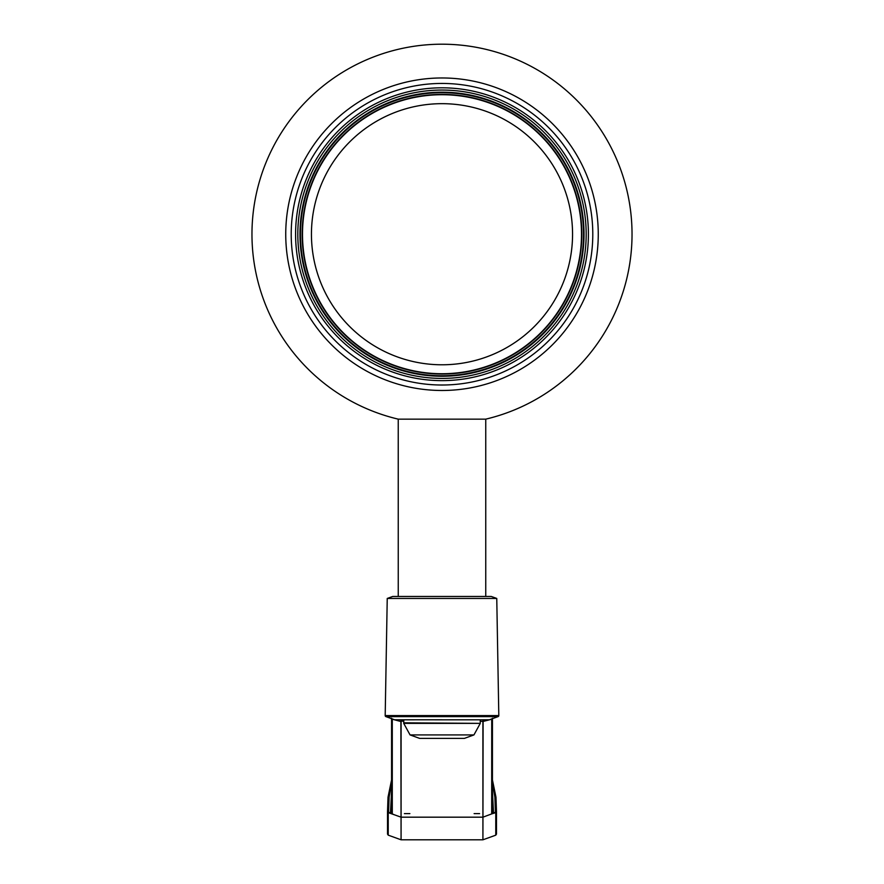 <?xml version="1.0" encoding="UTF-8"?>
<svg xmlns="http://www.w3.org/2000/svg" width="884" height="884" viewBox="0 0 884 884"><rect width="100%" height="100%" fill="white"/><g stroke="black" fill="none" stroke-linecap="round" stroke-linejoin="round"><path stroke-width="1.33" d="M442 419.149L398.242 419.149A190.027 190.027 0 0 1 442 44.2A190.027 190.027 0 0 1 485.758 419.149L442 419.149M285.742 234.227A156.258 156.258 0 0 1 442 77.969A156.258 156.258 0 0 1 598.258 234.227A156.258 156.258 0 0 1 442 390.485A156.258 156.258 0 0 1 285.742 234.227M291.212 234.227A150.788 150.788 0 0 1 442 83.439A150.788 150.788 0 0 1 592.788 234.227A150.788 150.788 0 0 1 442 385.015A150.788 150.788 0 0 1 291.212 234.227M588.413 234.227A146.412 146.412 0 0 1 442 380.639A146.412 146.412 0 0 1 295.587 234.227A146.412 146.412 0 0 1 442 87.814A146.412 146.412 0 0 1 588.413 234.227M586.18 234.227A144.18 144.18 0 0 1 442 378.407A144.18 144.18 0 0 1 297.82 234.227A144.18 144.18 0 0 1 442 90.058A144.18 144.18 0 0 1 586.18 234.227M302.173 234.227A139.827 139.827 0 0 0 442 374.054A139.827 139.827 0 0 0 581.827 234.227A139.827 139.827 0 0 0 442 94.4A139.827 139.827 0 0 0 302.173 234.227M572.556 234.227A130.556 130.556 0 0 0 442 103.671A130.556 130.556 0 0 0 311.444 234.227A130.556 130.556 0 0 0 442 364.783A130.556 130.556 0 0 0 572.556 234.227A130.556 130.556 0 0 1 442 364.783A130.556 130.556 0 0 1 311.444 234.227M398.242 419.149L398.253 596.457M485.747 419.149L485.747 596.457M485.824 719.808L442 719.808L489.404 719.775L498.09 716.615L385.91 716.615L394.596 719.775L442 719.775L400.828 719.808M409.878 813.611L404.408 813.611L409.878 813.611M479.592 813.611L474.122 813.611L479.592 813.611M496.764 598.457L387.236 598.457L392.739 596.457L491.261 596.457L496.764 598.457L498.808 715.565A1.094 1.094 0 0 1 498.09 716.615M387.236 598.457L385.192 715.565A1.094 1.094 0 0 0 385.91 716.615M492.432 791.401L493.526 813.103L496.488 811.678L495.769 812.628L491.681 813.91L491.725 718.935M410.054 734.913L473.946 734.913L464.376 738.394L419.624 738.394L410.054 734.913L403.723 723.366L403.778 719.808L401.093 719.808L401.082 839.8L482.918 839.8L482.896 721.51L491.725 719.211L492.432 718.228L492.432 812.838L493.526 812.949M388.231 812.628L388.231 835.159L401.082 839.8L400.894 721.532L392.286 719.211L392.286 813.888L394.065 814.683L388.231 812.628L387.512 811.678L390.474 813.103L391.568 791.401M491.714 813.899L492.432 812.871L492.432 718.261M495.758 812.341L496.488 811.678L496.488 834.109M496.488 811.711L496.488 834.043L495.769 835.17L495.769 812.628M388.231 835.17L387.512 834.043L387.512 811.689L388.242 812.33M387.512 834.098L388.021 797.202L391.568 779.931L388.021 797.202L389.115 797.081L388.573 812.418M390.474 812.949L391.568 812.838L391.568 718.217M392.286 813.888L391.568 812.871L391.568 718.25M401.082 721.565L400.905 719.775M403.745 721.2L400.949 721.167M482.896 721.51L483.172 719.808M434.895 719.808L449.105 719.808M480.255 721.2L483.095 721.477L482.918 839.8L495.769 835.17M483.095 719.775L483.051 721.167M495.427 812.418L494.885 797.081L492.432 783.058M391.568 783.058L389.115 797.081M495.979 797.202L496.488 811.678L495.979 797.202L492.432 779.931L495.979 797.202L494.885 797.081M403.723 723.366L480.277 723.366L403.723 722.814M442 719.808L480.222 719.808L480.277 722.814M584.026 234.227A142.026 142.026 0 0 1 442 376.252A142.026 142.026 0 0 1 299.974 234.227A142.026 142.026 0 0 1 442 92.201A142.026 142.026 0 0 1 584.026 234.227M583.539 234.227A141.539 141.539 0 0 1 442 375.766A141.539 141.539 0 0 1 300.461 234.227A141.539 141.539 0 0 1 442 92.687A141.539 141.539 0 0 1 583.539 234.227M302.494 234.227A139.506 139.506 0 0 0 442 373.733A139.506 139.506 0 0 0 581.506 234.227A139.506 139.506 0 0 0 442 94.721A139.506 139.506 0 0 0 302.494 234.227M385.192 715.565L498.808 715.565M394.065 814.683L401.082 817.181L482.918 817.181L491.681 813.91M387.512 811.678L388.021 797.202M473.946 734.913L480.277 723.366"/></g></svg>

